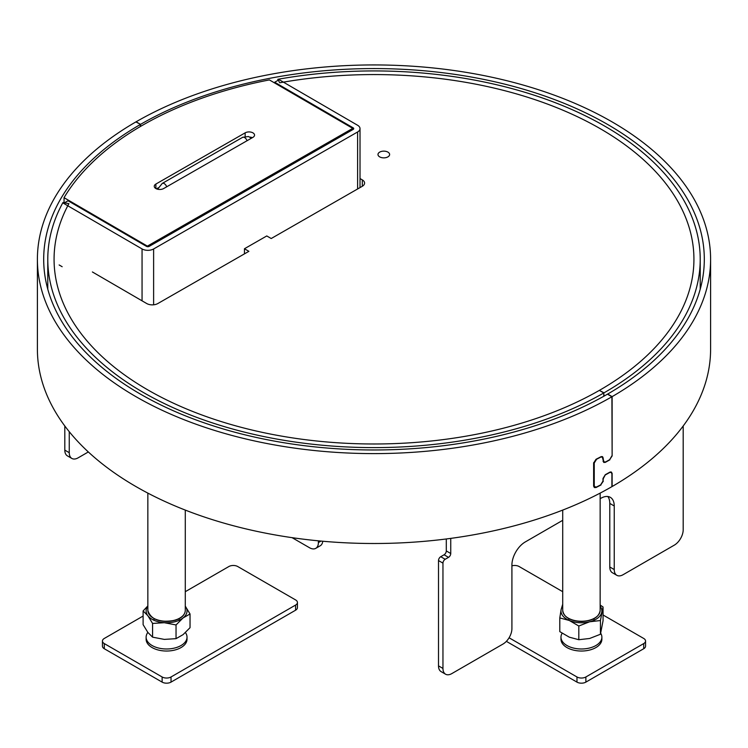 <?xml version="1.0" encoding="UTF-8"?>
<svg xmlns="http://www.w3.org/2000/svg" width="748" height="748" viewBox="0 0 748 748"><rect width="100%" height="100%" fill="white"/><g stroke="black" fill="none" stroke-linecap="round" stroke-linejoin="round"><path stroke-width="1.12" d="M244.456 253.871L244.456 248.747L266.774 235.947L271.206 238.528L362.266 186.308A7.863 4.544 180 0 0 364.585 183.082A7.863 4.544 180 0 0 362.303 179.885L360.022 178.557M92.397 271.963L146.711 303.529A7.863 4.544 180 0 0 157.828 303.548L248.888 251.328L244.456 248.747M387.903 156.884A5.816 3.357 180 0 1 381.564 157.604A5.816 3.357 180 0 1 377.983 154.499A5.816 3.357 180 0 1 379.704 152.115A5.816 3.357 180 0 1 386.043 151.395A5.816 3.357 180 0 1 389.624 154.499A5.816 3.357 180 0 1 387.903 156.884M47.779 289.186L47.779 259.276A326.221 188.337 0 0 1 62.925 202.558L68.919 203.652A319.929 184.709 180 0 0 54.071 259.276A319.929 184.709 180 0 0 251.001 429.791A319.929 184.709 180 0 0 599.354 390.381L604.01 392.831A326.221 188.337 0 0 0 700.221 259.276A326.221 188.337 0 0 0 277.854 79.297L279.705 82.776A319.929 184.709 180 0 1 693.929 259.276A319.929 184.709 180 0 1 599.578 390.26M47.779 259.276A326.221 188.337 0 0 0 248.588 433.139A326.221 188.337 0 0 0 603.786 392.962L604.01 396.141M277.854 80.438L277.854 79.297M274.703 82.243L353.187 127.852A1.889 1.094 180 0 1 353.729 128.619A1.889 1.094 180 0 1 353.178 129.395L149.189 246.382A1.889 1.094 180 0 1 146.514 246.382L68.04 200.763L63.571 203.325L142.055 248.934A8.181 4.722 0 0 0 153.621 248.962L357.609 131.975A8.181 4.722 0 0 0 360.022 128.619A8.181 4.722 0 0 0 357.647 125.29L279.163 79.681L274.703 82.243L274.703 83.009M59.139 264.96L62.168 266.727M155.883 188.552L155.883 184.045A5.507 3.179 180 0 0 154.256 186.299A5.507 3.179 180 0 0 155.864 188.543A5.507 3.179 180 0 0 163.644 188.552L252.918 137.361A5.507 3.179 180 0 0 254.544 135.098A5.507 3.179 180 0 0 251.15 132.172A5.507 3.179 180 0 0 245.157 132.845L245.157 136.388M64.047 202.764L64.047 197.678A327.792 189.253 -0 0 1 269.383 79.914L352.738 128.366L147.403 246.12L147.403 246.672M64.047 197.678L147.403 246.12M155.883 184.045L245.157 132.845M156.472 188.842L158.183 187.86M252.338 137.688A5.507 3.179 -0 0 0 249.888 137.099M352.738 129.647L352.738 128.366M562.711 604.225L561.103 609.657A20.448 11.809 -0 0 0 569.303 620.475A20.448 11.809 -0 0 0 589.62 621.784A20.448 11.809 0 0 0 601.747 612.275A20.448 11.809 0 0 0 600.148 606.217M562.711 606.217A20.448 11.809 -0 0 0 561.103 609.657L559.794 617.923L559.794 631.639L569.303 637.174L578.812 639.718L578.812 626.011L589.62 621.784L600.438 620.541L600.438 634.257L589.62 638.483L578.812 639.718M600.438 634.257L603.056 620.709L603.056 606.993L600.148 605.01M559.794 617.923L569.303 620.475L578.812 626.011M600.438 620.541L603.056 606.993M562.122 633.238A21.907 21.907 0 0 0 561.748 633.967A20.448 11.809 0 0 0 560.981 637.174A20.448 11.809 0 0 0 566.965 645.524A20.448 11.809 0 0 0 589.256 648.086A20.448 11.809 0 0 0 601.878 637.174A20.448 11.809 0 0 0 601.102 633.967A21.907 21.907 0 0 0 600.747 633.266M601.878 637.174L601.878 639.222A20.448 11.809 180 0 1 589.256 650.134A20.448 11.809 180 0 1 566.965 647.572A20.448 11.809 180 0 1 560.981 639.222L560.981 637.174M506.368 641.354L576.979 682.12A6.293 3.628 180 0 0 585.871 682.12L643.71 648.731A6.293 3.628 180 0 0 645.552 646.16L645.552 641.027A6.293 3.628 0 0 0 643.71 638.455L603.056 614.987M562.711 591.687L519.14 566.535A6.293 3.628 0 0 0 511.913 565.843M509.079 637.782L576.979 676.977A6.293 3.628 0 0 0 585.871 676.977L643.71 643.589A6.293 3.628 0 0 0 645.552 641.027M185.308 606.235L185.289 606.217A20.448 11.809 0 0 1 185.308 606.235A20.448 11.809 0 0 1 183.036 617.97L190.039 613.977L185.308 606.235M147.852 606.217A20.448 11.809 0 0 0 147.842 615.707L152.573 623.439L164.308 622.701A20.448 11.809 0 0 0 183.036 617.97L176.042 624.954L176.042 638.661L164.308 639.4L152.573 637.156L147.842 632.397L143.111 624.664L143.111 610.948L147.842 615.707A20.448 11.809 0 0 0 164.308 622.701L176.042 624.954M190.039 613.977L190.039 627.684L183.036 634.669L176.042 638.661M147.852 605.899L143.111 610.948M152.573 623.439L152.573 637.156M147.786 632.322A21.907 21.907 0 0 0 146.898 633.967A20.448 11.809 0 0 0 146.122 637.174A20.448 11.809 0 0 0 158.744 648.086A20.448 11.809 0 0 0 181.035 645.524A20.448 11.809 0 0 0 187.019 637.174A20.448 11.809 0 0 0 186.252 633.967A21.907 21.907 0 0 0 185.495 632.546M187.019 637.174L187.019 639.222A20.448 11.809 180 0 1 181.035 647.572A20.448 11.809 180 0 1 158.744 650.134A20.448 11.809 180 0 1 146.122 639.222L146.122 637.174M143.111 616.043L104.29 638.455A6.293 3.628 0 0 0 102.448 641.027A6.293 3.628 0 0 0 104.29 643.589L162.129 676.977A6.293 3.628 0 0 0 171.021 676.977L295.591 605.067A6.293 3.628 0 0 0 297.433 602.495A6.293 3.628 0 0 0 295.591 599.924L237.752 566.535A6.293 3.628 0 0 0 228.86 566.535L185.289 591.687M102.448 641.027L102.448 646.16A6.293 3.628 180 0 0 104.29 648.731L162.129 682.12A6.293 3.628 180 0 0 171.021 682.12L295.591 610.2A6.293 3.628 180 0 0 297.433 607.628L297.433 602.495M136.099 121.793L140.549 124.364A330.307 190.703 180 0 1 500.477 83.103A330.307 190.703 180 0 1 704.307 259.276A330.307 190.703 180 0 1 607.675 394.056L612.126 396.627A336.6 194.33 0 0 0 710.6 259.276A336.6 194.33 0 0 0 502.88 79.746A336.6 194.33 0 0 0 136.099 121.793L135.874 121.924A336.6 194.33 0 0 0 37.4 259.276A336.6 194.33 0 0 0 245.12 438.796A336.6 194.33 0 0 0 611.901 396.758L607.451 394.187A330.307 190.703 180 0 1 247.523 435.439A330.307 190.703 180 0 1 43.693 259.276A330.307 190.703 180 0 1 140.325 124.495L140.325 126.543M612.126 396.627L612.126 455.953L611.901 396.758M612.126 455.953L609.648 459.683M604.861 462.096L605.3 462.358A336.6 194.33 0 0 0 609.872 459.814M605.3 462.358L603.73 462.432L602.355 457.159L600.42 457.009M596.408 459.085L596.624 459.225A336.6 194.33 0 0 0 600.644 457.15M596.624 459.225L594.239 463.003L594.239 485.602L593.631 485.2M593.688 462.638L594.239 463.003M594.239 485.602L594.856 486.92L596.624 486.967A336.6 194.33 180 0 0 600.644 484.891L602.981 481.076L602.981 478.514L605.3 474.69A336.6 194.33 180 0 0 609.872 472.147L611.378 472.035L612.126 473.428L612.126 486.527A336.6 194.33 180 0 0 710.6 349.176L710.6 259.276M140.549 126.421L140.549 124.364L135.874 121.924M609.424 472.399L611.266 472.484L611.901 473.811L611.901 486.649A336.6 194.33 180 0 1 245.12 528.696A336.6 194.33 180 0 1 37.4 349.176L37.4 259.276M605.422 474.625L603.327 478.58L602.981 480.936M609.639 472.53A336.6 194.33 180 0 1 605.646 474.756M603.327 481.151L600.766 484.816M595.399 487.116L596.025 487.528A336.6 194.33 0 0 0 600.999 484.966M596.025 487.528L594.37 487.546L593.631 486.163L593.631 463.049L596.025 459.272A336.6 194.33 180 0 0 600.999 456.71L602.579 456.645L603.963 461.927L605.646 461.918A336.6 194.33 0 0 0 609.639 459.693L611.901 455.831M602.804 457.711L603.327 458.038M69.255 431.699L69.255 452.69A12.585 7.265 120 0 0 71.864 458.449L67.413 455.878A12.585 7.265 -60 0 1 64.805 450.118L64.805 425.986M71.864 458.449A12.585 7.265 120 0 0 78.157 457.823L88.329 451.951M683.195 425.986L683.195 529.743A12.585 7.265 120 0 1 674.294 545.152L623.131 574.688A12.585 7.265 120 0 1 616.838 575.315A12.585 7.265 120 0 1 614.239 569.555L614.239 505.985A18.878 10.893 -60 0 0 610.331 497.345A18.878 10.893 -60 0 0 600.887 498.28L600.148 498.71M562.711 520.318L525.264 541.945A18.878 10.893 -60 0 0 511.913 565.058L511.913 628.629A12.585 7.265 120 0 1 503.011 644.037L451.857 673.574A12.585 7.265 120 0 1 445.565 674.2A12.585 7.265 120 0 1 442.956 668.441L438.506 665.87L438.506 560.561A3.142 1.814 -60 0 1 440.731 556.708L444.069 554.782A3.142 1.814 120 0 0 446.294 550.93L446.294 538.971M450.745 538.392L450.745 553.501A3.142 1.814 -60 0 1 448.519 557.354L445.182 559.28A3.142 1.814 120 0 0 442.956 563.132L442.956 668.441M616.838 575.315L612.397 572.744A12.585 7.265 -60 0 1 609.788 566.984L609.788 503.413A18.878 10.893 120 0 0 607.834 496.513M445.565 674.2L441.114 671.629A12.585 7.265 -60 0 1 438.506 665.87M322.771 541.243A12.585 7.265 60 0 1 320.228 545.778L315.787 548.34A12.585 7.265 -120 0 1 309.494 547.723L292.075 537.662M318.386 540.841L318.386 542.581A12.585 7.265 -120 0 1 315.787 548.34M362.303 179.885L362.303 186.289M603.786 396.262L603.786 392.962L599.354 390.381M153.621 304.801L153.621 248.962M357.609 131.975L357.609 188.973M353.187 127.852L353.187 129.395M142.055 248.934L142.055 300.827M166.701 186.804A3.936 2.263 -119.8 0 0 163.532 183.307A3.936 2.263 -119.8 0 0 162.269 183.41L157.594 189.225M251.431 138.212L248.439 136.519L242.623 137.333A3.936 2.263 60.2 0 1 243.876 137.23A3.936 2.263 60.2 0 1 247.046 140.727M585.871 682.12L585.871 676.977M643.71 643.589L643.71 648.731M576.979 676.977L576.979 682.12M295.591 605.067L295.591 610.2M171.021 682.12L171.021 676.977M104.29 648.731L104.29 643.589M162.129 676.977L162.129 682.12M69.255 452.69L64.805 450.118M609.788 503.413L614.239 505.985M614.239 569.555L609.788 566.984M450.745 553.501L446.294 550.93M444.069 554.782L448.519 557.354M445.182 559.28L440.731 556.708M438.506 560.561L442.956 563.132M320.986 541.085L318.386 542.581M185.289 510.099L185.289 610.452A18.719 10.809 180 0 1 175.649 619.905A18.719 10.809 180 0 1 147.852 610.452L147.852 493.119M175.341 620.101A18.092 10.444 180 0 1 153.564 618.222M600.148 493.119L600.148 610.452A18.719 10.809 180 0 1 581.617 621.261A18.719 10.809 180 0 1 562.711 610.452L562.711 510.099M700.221 289.186L700.221 259.276M360.022 128.619L360.022 187.589M242.623 137.333L162.269 183.41M594.005 618.68L594.005 620.279M568.845 618.68L568.845 620.279M153.994 618.68L153.994 620.279M179.155 618.68L179.155 620.279M602.355 457.159L601.401 456.561M594.856 486.92L593.631 486.106M611.266 472.484L610.359 471.96M603.963 461.927L603.056 461.366M185.289 610.452C185.027 614.8 181.773 618.044 175.537 620.186C160.175 623.093 150.946 619.858 147.852 610.452M600.148 610.452C599.045 617.175 592.874 620.859 581.617 621.532C570.163 620.971 563.861 617.278 562.711 610.452"/></g></svg>
